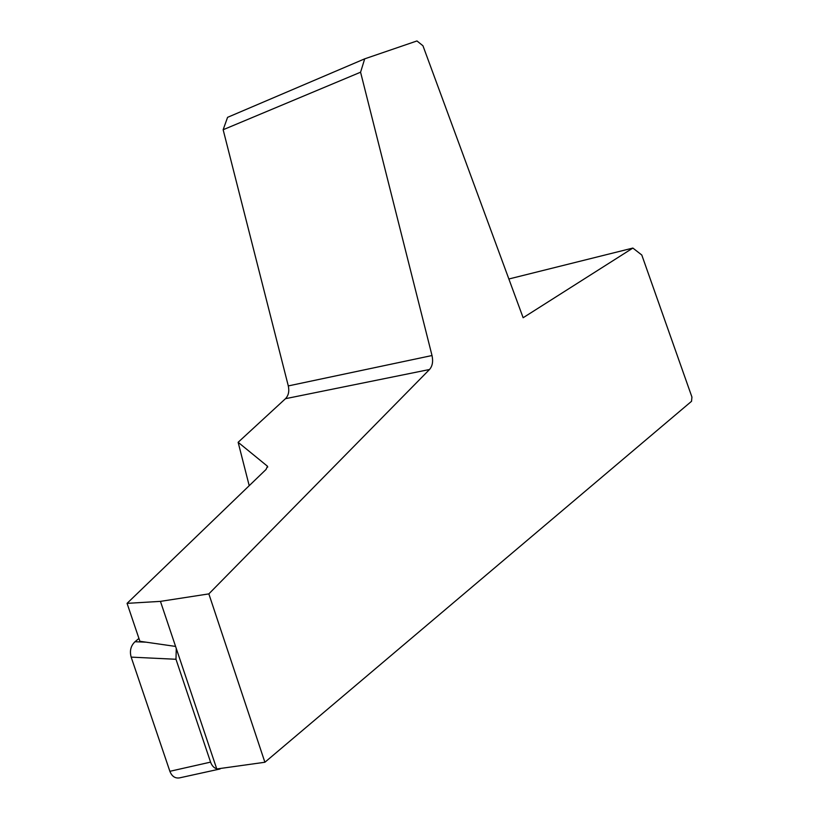 <?xml version="1.0" encoding="UTF-8"?>
<svg xmlns="http://www.w3.org/2000/svg" width="819" height="819" viewBox="0 0 819 819"><rect width="100%" height="100%" fill="white"/><g stroke="black" fill="none" stroke-linecap="round" stroke-linejoin="round"><path stroke-width="1.23" d="M508.865 278.992L632.872 248.065L641.799 255.026L691.932 397.072L691.523 401.31L264.895 762.254L216.769 768.969L175.583 646.426L139.895 641.287L127.068 603.357L266.042 469.471L267.485 466.246L238.134 442.291L249.211 485.687M264.895 762.254L208.845 593.888L160.442 601.371L175.583 646.426M160.442 601.371L127.068 603.357M238.134 442.291L285.483 398.689C288.503 395.536 289.445 391.277 288.298 385.923L223.147 129.73L360.575 72.205L364.711 58.835L416.963 40.95L422.952 45.762L523.136 317.731L632.872 248.065M360.575 72.205L432.012 355.528C433.292 361.445 432.463 366.103 429.514 369.502L208.845 593.888M223.147 129.73L227.569 117.342L364.711 58.835M179.75 777.825L179.3 777.927C174.959 778.449 171.816 776.248 169.881 771.303L131.163 657.125C129.494 650.941 130.774 645.812 134.981 641.738L138.933 638.441M176.269 648.464L175.983 659.275L210.575 762.12C211.834 765.652 213.882 767.884 216.718 768.806M217.137 768.918L222.256 768.202M288.298 385.923L432.012 355.528M285.483 398.689L429.514 369.502M267.711 467.117L267.485 466.246M210.575 762.12L169.881 771.303M175.983 659.275L131.163 657.125M146.028 642.168L134.981 641.738M220.055 768.969L179.3 777.927"/></g></svg>
